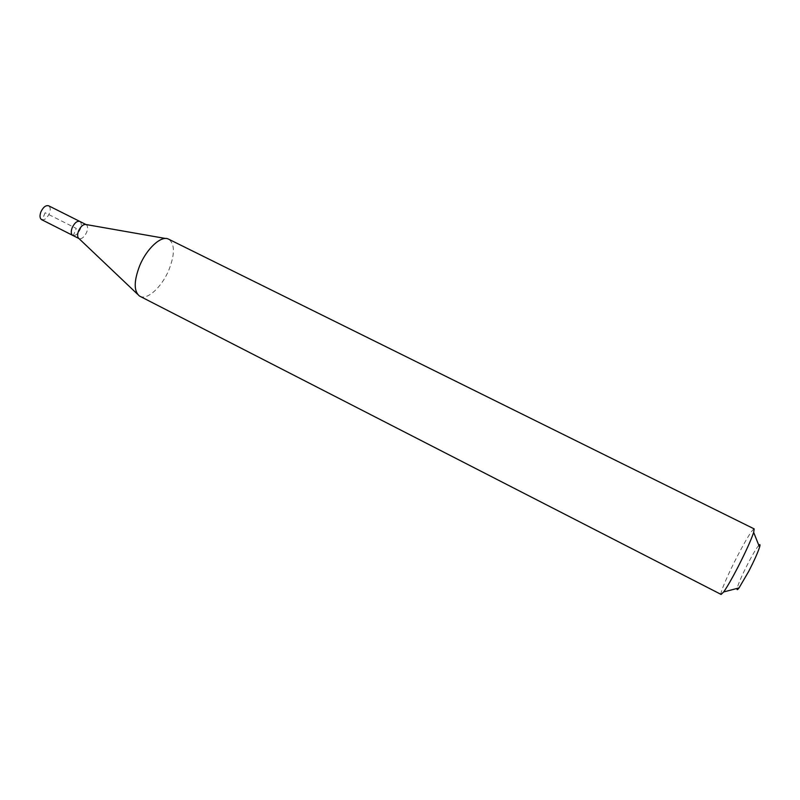 <?xml version="1.0" encoding="UTF-8"?>
<svg xmlns="http://www.w3.org/2000/svg" width="800" height="800" viewBox="0 0 800 800"><rect width="100%" height="100%" fill="white"/><g stroke="black" fill="none" stroke-linecap="round" stroke-linejoin="round"><path stroke-width="0.6" stroke-dasharray="4 3" d="M41.62 219.65C44.43 220.34 46.99 218.33 49.3 213.62C50.72 209.72 50.49 207.11 48.61 205.78M79.77 221.42C81.57 222.7 81.74 225.3 80.28 229.23C77.95 233.97 75.43 236.02 72.73 235.39C75.43 236.02 77.95 233.97 80.28 229.23C81.74 225.3 81.57 222.7 79.77 221.42M85.91 224.51L86.13 224.61C87.91 225.88 88.06 228.48 86.6 232.41C84.26 237.16 81.76 239.22 79.08 238.61L78.87 238.49M139.89 296.28C147.24 300.48 161.75 287.08 168.79 270.17C175 254.31 174.96 243.97 168.67 239.17M754.16 528.89C752.02 529.78 746.45 538.82 737.45 556.01C727.83 574.53 719.47 594.07 721.12 594.44M758.82 545.31C756.49 548.06 752.94 553.99 748.17 563.12C742.05 575.1 738.36 583.54 737.1 588.42M45.14 212.73L42.2 219.85L73.29 235.58L76.28 228.42L45.14 212.73M137.48 294.16L139.43 296.01M165.53 238.49L168.18 238.95"/><path stroke-width="1.2" d="M85.96 224.52L48.61 205.78C45.81 205.09 43.25 207.1 40.93 211.82C39.52 215.73 39.75 218.34 41.62 219.65L72.73 235.39C70.95 234.13 70.78 231.53 72.22 227.6C74.57 222.85 77.09 220.78 79.77 221.42C77.09 220.78 74.57 222.85 72.22 227.6C70.78 231.53 70.95 234.13 72.73 235.39L78.91 238.52M137.48 294.16L78.87 238.49C77.3 237.11 77.21 234.56 78.6 230.82C80.83 226.25 83.27 224.15 85.91 224.51L165.53 238.49M139.76 265.52C133.82 280.97 133.71 291.14 139.43 296.01L721.12 594.44L723.66 591.96C727.03 587.21 731.71 579.09 737.7 567.58C745.71 551.93 751.03 540.2 753.67 532.4L754.16 528.89L168.18 238.95C160.98 235.55 146.76 248.59 139.76 265.52M737.1 588.42C736.77 590.22 737.42 590.05 739.05 587.91L748.77 571.28C754.22 560.65 757.82 552.62 759.57 547.18C760.32 544.6 760.07 543.97 758.82 545.31M739.05 587.91L723.66 591.96M759.57 547.18L753.67 532.4"/></g></svg>
